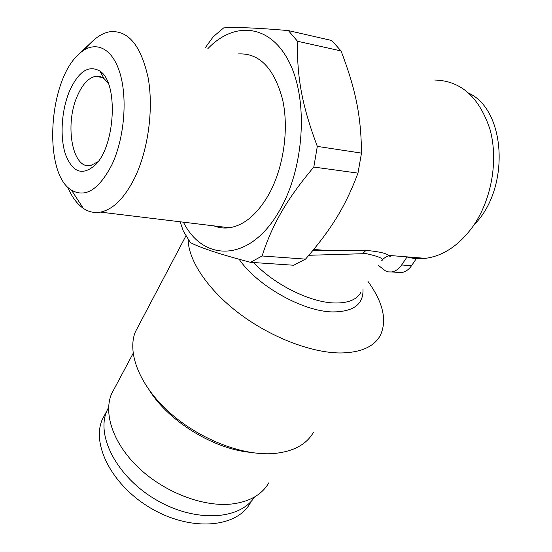 <?xml version="1.0" encoding="UTF-8"?>
<svg xmlns="http://www.w3.org/2000/svg" width="552" height="552" viewBox="0 0 552 552"><rect width="100%" height="100%" fill="white"/><g stroke="black" fill="none" stroke-linecap="round" stroke-linejoin="round"><path stroke-width="0.83" d="M474.14 224.678C509.972 189.467 506.46 110.759 469.062 93.302M105.77 412.944L102.32 419.396C90.99 444.967 113.036 487.099 152.835 509.344C192.496 531.873 237.27 527.395 250.394 502.831M108.62 407.252L106.86 410.923C95.827 435.97 117.127 477.211 156.181 499.87C195.104 522.792 239.961 520.122 254.493 497.014M149.764 390.913C169.153 421.507 213.583 448.852 249.877 452.295M138.994 324.942L135.295 331.973C126.974 352.825 139.47 385.268 168.974 411.992C198.423 438.709 241.341 455.676 272.633 453.613C292.615 451.984 306.208 444.898 313.426 432.347M115.051 387.304L111.49 393.983C103.217 413.952 113.429 444.036 139 468.137C164.517 492.232 202.432 506.867 230.826 504.107C249.166 502.03 261.862 494.896 268.921 482.689M367.998 281.472C383.164 302.462 387.269 320.443 380.321 335.423C373.98 346.877 360.608 352.728 340.204 352.969C311.087 352.825 270.59 337.21 239.078 313.37C207.559 289.503 188.225 260.192 188.142 239.347M381.611 260.799C384.571 258.943 379.39 256.556 366.079 253.623L308.865 255.279M313.012 250.353L365.976 250.38C378.7 251.56 386.2 253.237 388.47 255.397L388.477 255.397C390.602 256.859 390.747 256.873 388.912 255.431M406.472 256.832C412.558 258.591 418.871 259.095 425.419 258.336C443.249 256.004 459.085 245.371 472.926 226.458C491.446 200.176 498.594 160.625 490.045 129.582C479.357 97.2 460.941 80.689 434.79 80.04M180.118 221.78L183.347 231.129L190.412 242.632C201.349 248.138 221.38 254.7 250.498 262.317L262.117 255.976C267.002 240.493 273.44 225.878 281.423 212.12C289.241 198.409 300.04 183.388 313.812 167.056L317.317 146.39C301.965 105.466 296.845 77.183 297.507 41.248L341.06 50.956L331.717 40.496L288.365 30.581C257.508 27.904 235.945 27.007 223.684 27.89L213.244 36.736L204.964 48.155M341.06 50.956C355.633 89.182 361.125 115.699 361.491 153.111L317.317 146.39M313.812 167.056L357.979 173.121L361.491 153.111M357.979 173.121C345.076 207.304 331.145 229.508 305.532 259.123L262.117 255.976M250.498 262.317L293.685 265.243L305.532 259.123M183.388 222.18C203.571 262.462 250.118 262.545 279.471 210.65C304.083 168.76 308.678 100.823 289.372 62.473C270.294 23.764 234.151 21.01 207.856 48.652M297.507 41.248L288.365 30.581M67.696 187.031C71.753 196.816 76.963 203.923 83.317 208.345C88.61 211.933 94.323 213.189 100.464 212.113C113.188 209.512 124.676 197.954 134.916 177.427C148.26 149.661 153.78 108.668 148.102 77.611C140.905 45.34 128.188 30.049 109.945 31.733C103.804 32.803 97.849 36.094 92.08 41.621L85.256 49.349M213.997 225.892C218.868 227.838 223.974 228.452 229.308 227.748C243.88 225.52 256.915 214.638 268.424 195.111C283.411 168.684 289.317 129.396 282.541 99.325C274.027 68.034 259.33 52.902 238.443 53.937M108.24 83.214L104.1 78.653C101.402 76.618 98.532 75.845 95.475 76.335C88.41 77.887 82.379 84.415 77.37 95.903C64.28 124.793 72.478 170.154 90.79 165.476L97.973 161.736M69.428 91.301C61.444 110.434 59.782 137.096 65.474 154.305C72.491 172.431 82.345 176.067 95.027 165.214C115.327 146.515 118.68 82.717 99.974 71.125C88.644 64.66 78.46 71.387 69.428 91.301M112.153 164.206C124.573 137.545 127.816 96.828 119.446 71.546C111.159 46.099 93.419 39.979 78.584 54.406C47.996 81.62 43.159 173.645 71.449 190.13C85.601 198.182 99.167 189.536 112.153 164.206M397.357 272.343L401.387 272.612C405.306 272.06 408.687 269.755 411.537 265.698L416.988 257.667M378.52 265.491L385.551 270.949L388.47 271.888L391.52 271.95C395.432 271.391 398.806 269.065 401.642 264.974L407.093 256.88M365.976 250.38L362.83 253.444M253.72 262.538C273.633 284.225 309.865 302.344 334.208 302.972C348.084 303.324 357.034 299.674 361.049 292.029M239.147 259.274C257.191 285.819 302.917 311.57 332.642 311.921C353.563 311.825 363.678 304.221 362.968 289.11M401.642 264.974L411.537 265.698M102.32 419.396L106.86 410.923M156.237 399.779L156.499 399.317M111.49 393.983L133.129 353.383M135.295 331.973L185.948 235.821M312.963 250.415L329.309 250.684L313.764 249.449M381.963 260.337C383.53 258.653 383.592 258.267 388.208 255.831L388.477 255.397L425.419 258.336M100.464 212.113L229.308 227.748M102.403 77.542L95.475 76.335M104.1 78.653L99.974 71.125M96.117 164.027L95.027 165.214M71.449 190.13L83.317 208.345M78.584 54.406L92.08 41.621M391.52 271.95L401.387 272.612"/></g></svg>
